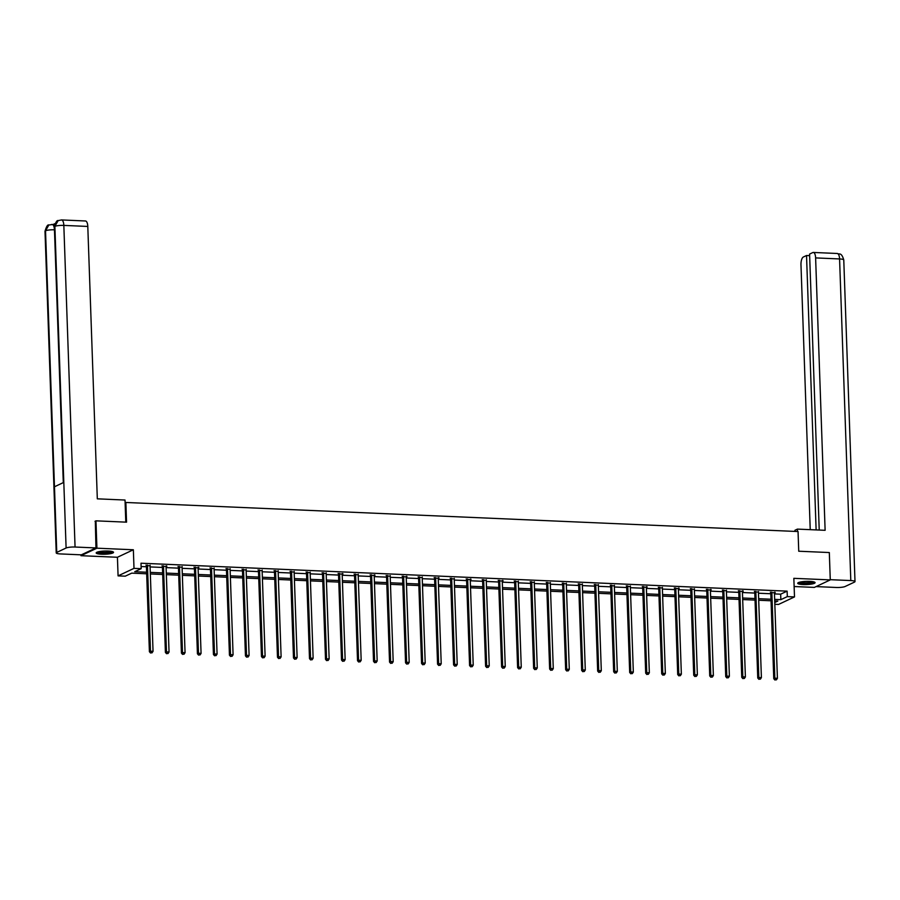 <?xml version="1.0" encoding="UTF-8"?>
<svg xmlns="http://www.w3.org/2000/svg" width="900" height="900" viewBox="0 0 900 900"><rect width="100%" height="100%" fill="white"/><g stroke="black" fill="none" stroke-linecap="round" stroke-linejoin="round"><path stroke-width="1.35" d="M101.509 554.22A8.685 1.597 178 0 0 113.546 552.33A8.685 1.597 178 0 0 108.225 551.048A8.685 1.597 178 0 0 96.188 552.938A8.685 1.597 178 0 0 101.509 554.22M803.048 584.55A8.685 1.597 178 0 0 815.085 582.66A8.685 1.597 178 0 0 809.764 581.377A8.685 1.597 178 0 0 797.726 583.268A8.685 1.597 178 0 0 803.048 584.55M146.678 573.784L131.715 573.142L125.258 576.18L118.08 575.876L133.999 568.361L141.188 568.676L134.73 571.714L146.621 572.231M80.966 554.816L80.989 555.694L117.427 557.269L118.08 575.876M794.126 586.53L814.354 587.408L830.273 579.904L793.845 578.329L794.498 596.925L778.567 604.429L774.821 604.271M95.017 521.291L95.962 520.841L96.919 548.19L80.989 555.694M95.962 520.841L126.551 522.169L125.865 502.47L798.053 531.54L798.739 551.227L829.316 552.544L830.273 579.904M125.865 502.47L125.111 502.83M774.461 593.921L780.66 594.18L787.117 591.143L140.996 563.209L141.188 568.676M141.109 566.539L146.43 566.764M150.097 566.921L162.439 567.45M166.106 567.619L178.447 568.148M182.115 568.305L194.468 568.845M198.124 569.002L210.476 569.531M214.132 569.689L226.485 570.229M230.141 570.386L242.494 570.915M246.15 571.072L258.502 571.613M262.159 571.77L274.511 572.299M278.168 572.456L290.52 572.996M294.176 573.154L306.529 573.683M310.185 573.84L322.537 574.38M326.194 574.538L338.546 575.066M342.214 575.224L354.555 575.764M358.223 575.921L370.564 576.45M374.231 576.607L386.572 577.148M390.24 577.305L402.581 577.834M406.249 577.991L418.59 578.531M422.257 578.689L434.599 579.217M438.266 579.375L450.608 579.915M454.275 580.072L466.627 580.601M470.284 580.77L482.636 581.299M486.293 581.456L498.645 581.996M502.301 582.154L514.654 582.683M518.31 582.84L530.663 583.38M534.319 583.538L546.671 584.066M550.327 584.224L562.68 584.764M566.336 584.921L578.689 585.45M582.345 585.607L594.697 586.148M598.354 586.305L610.706 586.834M614.374 586.991L626.715 587.531M630.383 587.689L642.724 588.217M646.391 588.375L658.732 588.915M662.4 589.072L674.741 589.601M678.409 589.759L690.75 590.299M694.418 590.456L706.759 590.985M710.426 591.143L722.779 591.683M726.435 591.84L738.788 592.369M742.444 592.526L754.796 593.066M758.452 593.224L770.805 593.752M774.54 592.2L774.484 592.357A1.114 1.001 64.8 0 0 774.428 592.762L770.625 592.582M758.408 592.054L754.616 591.896M742.523 590.816L742.466 590.974A1.114 1.001 64.8 0 0 742.399 591.379L738.607 591.199M726.514 590.13L726.457 590.288A1.114 1.001 64.8 0 0 726.39 590.692L722.599 590.512M710.505 589.433L710.449 589.59A1.114 1.001 64.8 0 0 710.381 589.995L706.59 589.815M694.373 589.286L690.581 589.129M678.476 588.049L678.431 588.206A1.114 1.001 64.8 0 0 678.364 588.611L674.572 588.431M662.467 587.363L662.411 587.52A1.114 1.001 64.8 0 0 662.355 587.925L658.564 587.745M646.346 587.216L642.555 587.048M630.45 585.979L630.394 586.136A1.114 1.001 64.8 0 0 630.337 586.541L626.546 586.361M614.441 585.281L614.385 585.439A1.114 1.001 64.8 0 0 614.329 585.844L610.538 585.664M598.32 585.135L594.518 584.977M582.424 583.898L582.367 584.055A1.114 1.001 64.8 0 0 582.311 584.46L578.509 584.28M566.415 583.2L566.359 583.357A1.114 1.001 64.8 0 0 566.303 583.762L562.5 583.594M550.406 582.514L550.35 582.671A1.114 1.001 64.8 0 0 550.294 583.076L546.491 582.896M534.398 581.816L534.341 581.974A1.114 1.001 64.8 0 0 534.285 582.379L530.483 582.21M518.389 581.13L518.332 581.288A1.114 1.001 64.8 0 0 518.276 581.692L514.474 581.512M502.38 580.433L502.324 580.59A1.114 1.001 64.8 0 0 502.267 580.995L498.465 580.815M486.248 580.298L482.456 580.129M470.363 579.049L470.306 579.206A1.114 1.001 64.8 0 0 470.239 579.611L466.447 579.431M454.354 578.363L454.298 578.52A1.114 1.001 64.8 0 0 454.23 578.925L450.439 578.745M438.221 578.216L434.43 578.048M422.325 576.979L422.28 577.136A1.114 1.001 64.8 0 0 422.213 577.541L418.421 577.361M406.316 576.281L406.271 576.439A1.114 1.001 64.8 0 0 406.204 576.844L402.412 576.664M390.195 576.135L386.404 575.977M374.299 574.898L374.243 575.055A1.114 1.001 64.8 0 0 374.186 575.46L370.395 575.28M358.29 574.211L358.234 574.369A1.114 1.001 64.8 0 0 358.178 574.774L354.386 574.594M342.281 573.514L342.225 573.671A1.114 1.001 64.8 0 0 342.169 574.076L338.366 573.896M326.16 573.368L322.358 573.21M310.264 572.13L310.207 572.288A1.114 1.001 64.8 0 0 310.151 572.692L306.349 572.512M294.255 571.433L294.199 571.601A1.114 1.001 64.8 0 0 294.142 572.006L290.34 571.826M278.134 571.298L274.331 571.129M262.238 570.049L262.181 570.206A1.114 1.001 64.8 0 0 262.125 570.611L258.322 570.442M246.229 569.363L246.172 569.52A1.114 1.001 64.8 0 0 246.116 569.925L242.314 569.745M230.096 569.216L226.305 569.059M214.211 567.979L214.155 568.136A1.114 1.001 64.8 0 0 214.088 568.541L210.296 568.361M198.203 567.281L198.146 567.439A1.114 1.001 64.8 0 0 198.079 567.844L194.287 567.675M182.194 566.595L182.138 566.752A1.114 1.001 64.8 0 0 182.07 567.158L178.279 566.977M166.174 565.898L166.129 566.055A1.114 1.001 64.8 0 0 166.061 566.46L162.27 566.28M150.165 565.211L150.12 565.369A1.114 1.001 64.8 0 0 150.053 565.774L146.261 565.594M117.427 557.269L133.358 549.765L96.919 548.19M133.358 549.765L133.999 568.361M787.117 591.143L787.309 596.61L794.498 596.925M774.765 602.528L777.836 601.076L774.709 600.941M771.053 600.784L758.7 600.244M755.033 600.086L742.691 599.558M739.024 599.4L726.683 598.86M723.015 598.702L710.674 598.174M707.006 598.016L694.665 597.476M690.998 597.319L678.656 596.79M674.989 596.633L662.648 596.092M658.98 595.935L646.627 595.406M642.971 595.238L630.619 594.709M626.962 594.551L614.61 594.023M610.954 593.854L598.601 593.325M594.945 593.168L582.592 592.627M578.936 592.47L566.584 591.941M562.928 591.784L550.575 591.244M546.919 591.086L534.566 590.558M530.91 590.4L518.558 589.86M514.901 589.702L502.549 589.174M498.881 589.016L486.54 588.476M482.873 588.319L470.531 587.79M466.864 587.633L454.522 587.092M450.855 586.935L438.514 586.406M434.846 586.249L422.505 585.709M418.838 585.551L406.496 585.023M402.829 584.865L390.476 584.325M386.82 584.168L374.468 583.639M370.811 583.481L358.459 582.941M354.803 582.784L342.45 582.255M338.794 582.097L326.441 581.558M322.785 581.4L310.433 580.871M306.776 580.702L294.424 580.174M290.767 580.016L278.415 579.476M274.759 579.319L262.406 578.79M258.75 578.633L246.398 578.092M242.741 577.935L230.389 577.406M226.721 577.249L214.38 576.709M210.713 576.551L198.371 576.023M194.704 575.865L182.362 575.325M178.695 575.168L166.354 574.639M162.686 574.481L150.345 573.941M774.653 599.389L780.851 599.659L787.309 596.61M150.289 572.389L162.63 572.929M166.297 573.086L178.639 573.615M182.306 573.773L194.659 574.312M198.315 574.47L210.667 574.999M214.324 575.156L226.676 575.696M230.333 575.854L242.685 576.383M246.341 576.54L258.694 577.08M262.35 577.238L274.702 577.766M278.359 577.924L290.711 578.464M294.368 578.621L306.72 579.15M310.376 579.319L322.729 579.847M326.385 580.005L338.738 580.534M342.394 580.702L354.746 581.231M358.414 581.389L370.755 581.929M374.423 582.086L386.764 582.615M390.431 582.773L402.772 583.312M406.44 583.47L418.781 583.999M422.449 584.156L434.79 584.696M438.457 584.854L450.799 585.383M454.466 585.54L466.819 586.08M470.475 586.238L482.827 586.766M486.484 586.924L498.836 587.464M502.493 587.621L514.845 588.15M518.501 588.308L530.854 588.847M534.51 589.005L546.863 589.534M550.519 589.691L562.871 590.231M566.528 590.389L578.88 590.918M582.536 591.075L594.889 591.615M598.545 591.773L610.898 592.301M614.565 592.459L626.906 592.999M630.574 593.156L642.915 593.685M646.582 593.854L658.924 594.383M662.591 594.54L674.933 595.08M678.6 595.238L690.941 595.766M694.609 595.924L706.95 596.464M710.617 596.621L722.97 597.15M726.626 597.308L738.979 597.847M742.635 598.005L754.988 598.534M758.644 598.691L770.996 599.231M780.66 594.18L780.851 599.659M775.102 592.222L775.125 592.785M743.085 590.839L743.107 591.401M711.067 589.455L711.09 590.018M679.05 588.071L679.061 588.634M647.033 586.688L647.044 587.25M502.942 580.455L502.965 581.018M470.925 579.071L470.947 579.634M438.907 577.688L438.93 578.25M406.89 576.304L406.901 576.866M374.873 574.92L374.884 575.483M342.844 573.536L342.866 574.099M198.765 567.304L198.787 567.866M166.748 565.92L166.759 566.483M771.863 592.65L770.783 593.168L773.764 678.712L774.844 678.206L771.863 592.65A1.114 1.001 64.8 0 0 771.773 592.245L771.705 592.076M775.339 679.815L776.363 679.86L775.339 679.815L774.844 678.206L777.409 678.319L774.428 592.762M770.783 593.168A1.114 1.001 64.8 0 0 770.692 592.751L770.4 592.02M773.764 678.712L774.911 680.018M776.363 679.86L777.409 678.319M813.881 581.906A7.515 1.373 -2 0 1 807.322 583.425A7.515 1.373 -2 0 1 798.874 582.424M799.751 582.165A6.964 1.271 178 0 0 807.232 582.784A6.964 1.271 178 0 0 812.992 581.704M798.075 582.795A8.629 1.586 178 0 0 807.457 583.627A8.629 1.586 178 0 0 814.702 582.221M112.343 551.565A7.515 1.373 -2 0 1 105.784 553.095A7.515 1.373 -2 0 1 97.335 552.094M98.212 551.835A6.964 1.271 178 0 0 105.694 552.442A6.964 1.271 178 0 0 111.442 551.374M96.536 552.465A8.629 1.586 178 0 0 105.919 553.286A8.629 1.586 178 0 0 113.164 551.891M797.501 531.506L797.411 529.11L794.936 530.28L794.981 531.405M797.411 529.11L825.12 530.303L815.614 257.906A6.683 2.576 -87.5 0 0 813.319 252.45A6.683 2.576 -87.5 0 0 812.801 252.551L809.595 254.07L819.225 530.055M855 581.58A6.851 1.26 178 0 0 850.804 580.567L839.576 258.941A6.683 2.576 -87.5 0 0 837.281 253.485C839.329 254.801 841.286 251.73 843.773 259.942L855 581.58A6.851 1.26 178 0 1 854.471 582.097L845.123 586.496A6.851 1.26 178 0 1 836.168 587.475L816.053 586.597M850.804 580.567L830.273 579.69M809.64 255.645L806.535 255.51L803.329 257.017A6.683 2.576 -87.5 0 0 800.977 264.803L810.225 529.661M806.535 255.51L816.12 529.92M125.786 522.135L125.021 500.04L97.312 498.836L87.795 226.44L63.833 225.405L75.06 547.031L95.951 547.931L95.321 521.145M75.06 547.031A6.851 1.26 178 0 0 66.105 548.01L63.81 482.366L54.473 486.776L56.767 552.409L66.105 548.01M56.767 552.409A6.851 1.26 178 0 0 56.227 552.926A6.851 1.26 178 0 0 60.424 553.928L81.315 554.839L95.951 547.931M55.114 223.549L53.303 224.404M61.538 219.938L58.151 220.612L54.877 226.373A6.851 1.26 178 0 1 63.833 225.405A6.683 2.576 -87.5 0 0 61.538 219.938L85.5 220.984A6.683 2.576 92.5 0 1 87.795 226.44M51.66 224.471C53.269 224.224 54.203 226.001 54.473 229.815A6.851 1.26 178 0 0 45.529 230.782L48.836 225L53.561 224.415A6.683 2.576 92.5 0 1 54.562 225.011M755.842 591.964L754.774 592.47L757.755 678.015L758.835 677.509L755.842 591.964A1.114 1.001 64.8 0 0 755.764 591.548L755.696 591.39M759.33 679.117L760.354 679.163L759.33 679.117L758.835 677.509L761.4 677.621L758.419 592.076A1.114 1.001 64.8 0 1 758.475 591.671L758.531 591.514M754.774 592.47A1.114 1.001 64.8 0 0 754.684 592.054L754.391 591.334M757.755 678.015L758.903 679.32M760.354 679.163L761.4 677.621M739.834 591.266L738.765 591.773L741.746 677.329L742.826 676.822L739.834 591.266A1.114 1.001 64.8 0 0 739.755 590.861L739.688 590.692M743.321 678.431L744.345 678.476L743.321 678.431L742.826 676.822L745.391 676.935L742.399 591.379M738.765 591.773A1.114 1.001 64.8 0 0 738.675 591.367L738.383 590.636M741.746 677.329L742.894 678.634M744.345 678.476L745.391 676.935M723.825 590.58L722.756 591.086L725.738 676.631L726.817 676.125L723.825 590.58A1.114 1.001 64.8 0 0 723.735 590.164L723.679 590.006M727.312 677.734L728.336 677.779L727.312 677.734L726.817 676.125L729.383 676.238L726.39 590.692M722.756 591.086A1.114 1.001 64.8 0 0 722.666 590.67L722.374 589.95M725.738 676.631L726.885 677.936M728.336 677.779L729.383 676.238M707.816 589.883L706.748 590.389L709.729 675.945L710.809 675.439L707.816 589.883A1.114 1.001 64.8 0 0 707.726 589.477L707.67 589.309M711.304 677.048L712.327 677.092L711.304 677.048L710.809 675.439L713.374 675.551L710.381 589.995M706.748 590.389A1.114 1.001 64.8 0 0 706.658 589.984L706.365 589.252M709.729 675.945L710.876 677.25M712.327 677.092L713.374 675.551M691.808 589.196L690.739 589.702L693.72 675.248L694.8 674.741L691.808 589.196A1.114 1.001 64.8 0 0 691.717 588.78L691.65 588.623M695.295 676.35L696.319 676.395L695.295 676.35L694.8 674.741L697.365 674.854L694.373 589.309A1.114 1.001 64.8 0 1 694.44 588.904L694.485 588.746M690.739 589.702A1.114 1.001 64.8 0 0 690.649 589.286L690.345 588.566M693.72 675.248L694.867 676.553M696.319 676.395L697.365 674.854M675.799 588.499L674.719 589.005L677.711 674.561L678.791 674.055L675.799 588.499A1.114 1.001 64.8 0 0 675.709 588.094L675.641 587.925M679.286 675.664L680.31 675.709L679.286 675.664L678.791 674.055L681.356 674.168L678.364 588.611M674.719 589.005A1.114 1.001 64.8 0 0 674.64 588.6L674.336 587.869M677.711 674.561L678.859 675.866M680.31 675.709L681.356 674.168M659.79 587.812L658.71 588.319L661.702 673.864L662.783 673.357L659.79 587.812A1.114 1.001 64.8 0 0 659.7 587.396L659.633 587.239M663.278 674.966L664.301 675.011L663.278 674.966L662.783 673.357L665.347 673.47L662.355 587.925M658.71 588.319A1.114 1.001 64.8 0 0 658.631 587.903L658.327 587.183M661.702 673.864L662.85 675.169M664.301 675.011L665.347 673.47M643.781 587.115L642.701 587.621L645.694 673.178L646.774 672.671L643.781 587.115A1.114 1.001 64.8 0 0 643.691 586.71L643.624 586.541M647.269 674.28L648.293 674.325L647.269 674.28L646.774 672.671L649.339 672.784L646.346 587.227A1.114 1.001 64.8 0 1 646.403 586.822L646.459 586.665M642.701 587.621A1.114 1.001 64.8 0 0 642.623 587.216L642.319 586.485M645.694 673.178L646.83 674.482M648.293 674.325L649.339 672.784M627.773 586.429L626.692 586.935L629.685 672.48L630.765 671.974L627.773 586.429A1.114 1.001 64.8 0 0 627.683 586.012L627.615 585.855M631.26 673.582L632.284 673.627L631.26 673.582L630.765 671.974L633.33 672.086L630.337 586.541M626.692 586.935A1.114 1.001 64.8 0 0 626.602 586.519L626.31 585.799M629.685 672.48L630.821 673.785M632.284 673.627L633.33 672.086M611.764 585.731L610.684 586.238L613.676 671.794L614.745 671.288L611.764 585.731A1.114 1.001 64.8 0 0 611.674 585.326L611.606 585.158M615.251 672.896L616.275 672.93L615.251 672.896L614.745 671.288L617.321 671.389L614.329 585.844M610.684 586.238A1.114 1.001 64.8 0 0 610.594 585.832L610.301 585.101M613.676 671.794L614.812 673.099M616.275 672.93L617.321 671.389M595.755 585.045L594.675 585.551L597.668 671.096L598.736 670.59L595.755 585.045A1.114 1.001 64.8 0 0 595.665 584.629L595.597 584.471M599.242 672.199L600.266 672.244L599.242 672.199L598.736 670.59L601.301 670.702L598.32 585.158A1.114 1.001 64.8 0 1 598.376 584.741L598.433 584.584M594.675 585.551A1.114 1.001 64.8 0 0 594.585 585.135L594.293 584.415M597.668 671.096L598.804 672.401M600.266 672.244L601.301 670.702M579.746 584.347L578.666 584.854L581.659 670.41L582.727 669.904L579.746 584.347A1.114 1.001 64.8 0 0 579.656 583.942L579.589 583.774M583.222 671.501L584.258 671.546L583.222 671.501L582.727 669.904L585.293 670.005L582.311 584.46M578.666 584.854A1.114 1.001 64.8 0 0 578.576 584.449L578.284 583.717M581.659 670.41L582.795 671.715M584.258 671.546L585.293 670.005M563.738 583.661L562.658 584.168L565.65 669.712L566.719 669.206L563.738 583.661A1.114 1.001 64.8 0 0 563.648 583.245L563.58 583.087M567.214 670.815L568.249 670.86L567.214 670.815L566.719 669.206L569.284 669.319L566.303 583.762M562.658 584.168A1.114 1.001 64.8 0 0 562.567 583.751L562.275 583.02M565.65 669.712L566.786 671.018M568.249 670.86L569.284 669.319M547.729 582.964L546.649 583.47L549.641 669.026L550.71 668.52L547.729 582.964A1.114 1.001 64.8 0 0 547.639 582.548L547.571 582.39M551.205 670.117L552.24 670.163L551.205 670.117L550.71 668.52L553.275 668.621L550.294 583.076M546.649 583.47A1.114 1.001 64.8 0 0 546.559 583.065L546.266 582.334M549.641 669.026L550.778 670.32M552.24 670.163L553.275 668.621M531.72 582.278L530.64 582.784L533.632 668.329L534.701 667.822L531.72 582.278A1.114 1.001 64.8 0 0 531.63 581.861L531.562 581.692M535.196 669.431L536.231 669.476L535.196 669.431L534.701 667.822L537.266 667.935L534.285 582.379M530.64 582.784A1.114 1.001 64.8 0 0 530.55 582.367L530.257 581.636M533.632 668.329L534.769 669.634M536.231 669.476L537.266 667.935M515.711 581.58L514.631 582.086L517.613 667.643L518.692 667.125L515.711 581.58A1.114 1.001 64.8 0 0 515.621 581.164L515.554 581.006M519.188 668.734L520.211 668.779L519.188 668.734L518.692 667.125L521.257 667.238L518.276 581.692M514.631 582.086A1.114 1.001 64.8 0 0 514.541 581.681L514.249 580.95M517.613 667.643L518.76 668.936M520.211 668.779L521.257 667.238M499.691 580.883L498.623 581.4L501.604 666.945L502.684 666.439L499.691 580.883A1.114 1.001 64.8 0 0 499.613 580.477L499.545 580.309M503.179 668.048L504.202 668.092L503.179 668.048L502.684 666.439L505.249 666.551L502.267 580.995M498.623 581.4A1.114 1.001 64.8 0 0 498.532 580.984L498.24 580.252M501.604 666.945L502.751 668.25M504.202 668.092L505.249 666.551M483.683 580.196L482.614 580.702L485.595 666.259L486.675 665.741L483.683 580.196A1.114 1.001 64.8 0 0 483.604 579.78L483.536 579.623M487.17 667.35L488.194 667.395L487.17 667.35L486.675 665.741L489.24 665.854L486.248 580.309A1.114 1.001 64.8 0 1 486.315 579.904L486.371 579.746M482.614 580.702A1.114 1.001 64.8 0 0 482.524 580.286L482.231 579.566M485.595 666.259L486.743 667.553M488.194 667.395L489.24 665.854M467.674 579.499L466.605 580.016L469.586 665.561L470.666 665.055L467.674 579.499A1.114 1.001 64.8 0 0 467.595 579.094L467.527 578.925M471.161 666.664L472.185 666.709L471.161 666.664L470.666 665.055L473.231 665.168L470.239 579.611M466.605 580.016A1.114 1.001 64.8 0 0 466.515 579.6L466.223 578.869M469.586 665.561L470.734 666.866M472.185 666.709L473.231 665.168M451.665 578.812L450.596 579.319L453.577 664.864L454.657 664.357L451.665 578.812A1.114 1.001 64.8 0 0 451.575 578.396L451.519 578.239M455.152 665.966L456.176 666.011L455.152 665.966L454.657 664.357L457.223 664.47L454.23 578.925M450.596 579.319A1.114 1.001 64.8 0 0 450.506 578.903L450.214 578.183M453.577 664.864L454.725 666.169M456.176 666.011L457.223 664.47M435.656 578.115L434.588 578.621L437.569 664.178L438.649 663.671L435.656 578.115A1.114 1.001 64.8 0 0 435.566 577.71L435.51 577.541M439.144 665.28L440.168 665.325L439.144 665.28L438.649 663.671L441.214 663.784L438.221 578.227A1.114 1.001 64.8 0 1 438.289 577.822L438.345 577.665M434.588 578.621A1.114 1.001 64.8 0 0 434.498 578.216L434.205 577.485M437.569 664.178L438.716 665.482M440.168 665.325L441.214 663.784M419.647 577.429L418.579 577.935L421.56 663.48L422.64 662.974L419.647 577.429A1.114 1.001 64.8 0 0 419.558 577.012L419.49 576.855M423.135 664.582L424.159 664.627L423.135 664.582L422.64 662.974L425.205 663.086L422.213 577.541M418.579 577.935A1.114 1.001 64.8 0 0 418.489 577.519L418.185 576.799M421.56 663.48L422.707 664.785M424.159 664.627L425.205 663.086M403.639 576.731L402.559 577.238L405.551 662.794L406.631 662.288L403.639 576.731A1.114 1.001 64.8 0 0 403.549 576.326L403.481 576.158M407.126 663.896L408.15 663.941L407.126 663.896L406.631 662.288L409.196 662.4L406.204 576.844M402.559 577.238A1.114 1.001 64.8 0 0 402.48 576.832L402.176 576.101M405.551 662.794L406.699 664.099M408.15 663.941L409.196 662.4M387.63 576.045L386.55 576.551L389.543 662.096L390.623 661.59L387.63 576.045A1.114 1.001 64.8 0 0 387.54 575.629L387.473 575.471M391.118 663.199L392.141 663.244L391.118 663.199L390.623 661.59L393.188 661.702L390.195 576.158A1.114 1.001 64.8 0 1 390.251 575.752L390.308 575.595M386.55 576.551A1.114 1.001 64.8 0 0 386.471 576.135L386.168 575.415M389.543 662.096L390.679 663.401M392.141 663.244L393.188 661.702M371.621 575.347L370.541 575.854L373.534 661.41L374.614 660.904L371.621 575.347A1.114 1.001 64.8 0 0 371.531 574.942L371.464 574.774M375.109 662.512L376.132 662.558L375.109 662.512L374.614 660.904L377.179 661.016L374.186 575.46M370.541 575.854A1.114 1.001 64.8 0 0 370.451 575.449L370.159 574.717M373.534 661.41L374.67 662.715M376.132 662.558L377.179 661.016M355.613 574.661L354.532 575.168L357.525 660.712L358.594 660.206L355.613 574.661A1.114 1.001 64.8 0 0 355.522 574.245L355.455 574.087M359.1 661.815L360.124 661.86L359.1 661.815L358.594 660.206L361.17 660.319L358.178 574.774M354.532 575.168A1.114 1.001 64.8 0 0 354.442 574.751L354.15 574.031M357.525 660.712L358.661 662.018M360.124 661.86L361.17 660.319M339.604 573.964L338.524 574.47L341.516 660.026L342.585 659.52L339.604 573.964A1.114 1.001 64.8 0 0 339.514 573.559L339.446 573.39M343.091 661.129L344.115 661.174L343.091 661.129L342.585 659.52L345.15 659.633L342.169 574.076M338.524 574.47A1.114 1.001 64.8 0 0 338.434 574.065L338.141 573.334M341.516 660.026L342.652 661.331M344.115 661.174L345.15 659.633M323.595 573.278L322.515 573.784L325.507 659.329L326.576 658.822L323.595 573.278A1.114 1.001 64.8 0 0 323.505 572.861L323.438 572.704M327.082 660.431L328.106 660.476L327.082 660.431L326.576 658.822L329.141 658.935L326.16 573.39A1.114 1.001 64.8 0 1 326.216 572.985L326.272 572.827M322.515 573.784A1.114 1.001 64.8 0 0 322.425 573.368L322.132 572.648M325.507 659.329L326.644 660.634M328.106 660.476L329.141 658.935M307.586 572.58L306.506 573.086L309.499 658.643L310.567 658.136L307.586 572.58A1.114 1.001 64.8 0 0 307.496 572.175L307.429 572.006M311.062 659.745L312.098 659.779L311.062 659.745L310.567 658.136L313.132 658.238L310.151 572.692M306.506 573.086A1.114 1.001 64.8 0 0 306.416 572.681L306.124 571.95M309.499 658.643L310.635 659.947M312.098 659.779L313.132 658.238M291.577 571.894L290.498 572.4L293.49 657.945L294.559 657.439L291.577 571.894A1.114 1.001 64.8 0 0 291.488 571.477L291.42 571.32M295.054 659.048L296.089 659.092L295.054 659.048L294.559 657.439L297.124 657.551L294.142 572.006M290.498 572.4A1.114 1.001 64.8 0 0 290.407 571.984L290.115 571.264M293.49 657.945L294.626 659.25M296.089 659.092L297.124 657.551M275.569 571.196L274.489 571.702L277.481 657.259L278.55 656.752L275.569 571.196A1.114 1.001 64.8 0 0 275.479 570.791L275.411 570.623M279.045 658.35L280.08 658.395L279.045 658.35L278.55 656.752L281.115 656.854L278.134 571.309A1.114 1.001 64.8 0 1 278.19 570.904L278.246 570.746M274.489 571.702A1.114 1.001 64.8 0 0 274.399 571.298L274.106 570.566M277.481 657.259L278.618 658.564M280.08 658.395L281.115 656.854M259.56 570.51L258.48 571.016L261.461 656.561L262.541 656.055L259.56 570.51A1.114 1.001 64.8 0 0 259.47 570.094L259.403 569.936M263.036 657.664L264.06 657.709L263.036 657.664L262.541 656.055L265.106 656.168L262.125 570.611M258.48 571.016A1.114 1.001 64.8 0 0 258.39 570.6L258.097 569.88M261.461 656.561L262.609 657.866M264.06 657.709L265.106 656.168M243.551 569.812L242.471 570.319L245.453 655.875L246.532 655.369L243.551 569.812A1.114 1.001 64.8 0 0 243.461 569.396L243.394 569.239M247.028 656.966L248.051 657.011L247.028 656.966L246.532 655.369L249.097 655.47L246.116 569.925M242.471 570.319A1.114 1.001 64.8 0 0 242.381 569.914L242.089 569.183M245.453 655.875L246.6 657.169M248.051 657.011L249.097 655.47M227.531 569.126L226.463 569.632L229.444 655.178L230.524 654.671L227.531 569.126A1.114 1.001 64.8 0 0 227.453 568.71L227.385 568.541M231.019 656.28L232.042 656.325L231.019 656.28L230.524 654.671L233.089 654.784L230.107 569.227A1.114 1.001 64.8 0 1 230.164 568.822L230.22 568.665M226.463 569.632A1.114 1.001 64.8 0 0 226.373 569.216L226.08 568.485M229.444 655.178L230.591 656.482M232.042 656.325L233.089 654.784M211.523 568.429L210.454 568.935L213.435 654.491L214.515 653.974L211.523 568.429A1.114 1.001 64.8 0 0 211.444 568.012L211.376 567.855M215.01 655.582L216.034 655.627L215.01 655.582L214.515 653.974L217.08 654.086L214.088 568.541M210.454 568.935A1.114 1.001 64.8 0 0 210.364 568.53L210.071 567.799M213.435 654.491L214.583 655.785M216.034 655.627L217.08 654.086M195.514 567.743L194.445 568.249L197.426 653.794L198.506 653.288L195.514 567.743A1.114 1.001 64.8 0 0 195.424 567.326L195.368 567.158M199.001 654.896L200.025 654.941L199.001 654.896L198.506 653.288L201.071 653.4L198.079 567.844M194.445 568.249A1.114 1.001 64.8 0 0 194.355 567.832L194.062 567.101M197.426 653.794L198.574 655.099M200.025 654.941L201.071 653.4M179.505 567.045L178.436 567.551L181.417 653.107L182.498 652.59L179.505 567.045A1.114 1.001 64.8 0 0 179.415 566.629L179.359 566.471M182.993 654.199L184.016 654.244L182.993 654.199L182.498 652.59L185.062 652.702L182.07 567.158M178.436 567.551A1.114 1.001 64.8 0 0 178.346 567.135L178.054 566.415M181.417 653.107L182.565 654.401M184.016 654.244L185.062 652.702M163.496 566.347L162.428 566.865L165.409 652.41L166.489 651.904L163.496 566.347A1.114 1.001 64.8 0 0 163.406 565.942L163.339 565.774M166.984 653.512L168.007 653.558L166.984 653.512L166.489 651.904L169.054 652.016L166.061 566.46M162.428 566.865A1.114 1.001 64.8 0 0 162.338 566.449L162.034 565.717M165.409 652.41L166.556 653.715M168.007 653.558L169.054 652.016M147.487 565.661L146.407 566.168L149.4 651.712L150.48 651.206L147.487 565.661A1.114 1.001 64.8 0 0 147.398 565.245L147.33 565.087M150.975 652.815L151.999 652.86L150.975 652.815L150.48 651.206L153.045 651.319L150.053 565.774M146.407 566.168A1.114 1.001 64.8 0 0 146.329 565.751L146.025 565.031M149.4 651.712L150.547 653.018M151.999 652.86L153.045 651.319M771.773 592.245L770.692 592.751M843.773 259.942A6.851 1.26 178 0 0 839.576 258.941L815.614 257.906M58.151 220.612C56.992 220.084 55.733 222.165 54.36 226.879A6.851 1.26 178 0 1 54.877 226.373L63.81 482.366M54.473 486.776L45.529 230.782A6.851 1.26 178 0 0 45 231.289L56.227 552.926M755.764 591.548L754.684 592.054M739.755 590.861L738.675 591.367M723.735 590.164L722.666 590.67M707.726 589.477L706.658 589.984M691.717 588.78L690.649 589.286M675.709 588.094L674.64 588.6M659.7 587.396L658.631 587.903M643.691 586.71L642.623 587.216M627.683 586.012L626.602 586.519M611.674 585.326L610.594 585.832M595.665 584.629L594.585 585.135M579.656 583.942L578.576 584.449M563.648 583.245L562.567 583.751M547.639 582.548L546.559 583.065M531.63 581.861L530.55 582.367M515.621 581.164L514.541 581.681M499.613 580.477L498.532 580.984M483.604 579.78L482.524 580.286M467.595 579.094L466.515 579.6M451.575 578.396L450.506 578.903M435.566 577.71L434.498 578.216M419.558 577.012L418.489 577.519M403.549 576.326L402.48 576.832M387.54 575.629L386.471 576.135M371.531 574.942L370.451 575.449M355.522 574.245L354.442 574.751M339.514 573.559L338.434 574.065M323.505 572.861L322.425 573.368M307.496 572.175L306.416 572.681M291.488 571.477L290.407 571.984M275.479 570.791L274.399 571.298M259.47 570.094L258.39 570.6M243.461 569.396L242.381 569.914M227.453 568.71L226.373 569.216M211.444 568.012L210.364 568.53M195.424 567.326L194.355 567.832M179.415 566.629L178.346 567.135M163.406 565.942L162.338 566.449M147.398 565.245L146.329 565.751M813.319 252.45L837.281 253.485M54.36 226.879L63.292 482.614M48.836 225C47.678 224.438 46.406 226.53 45 231.289"/></g></svg>
